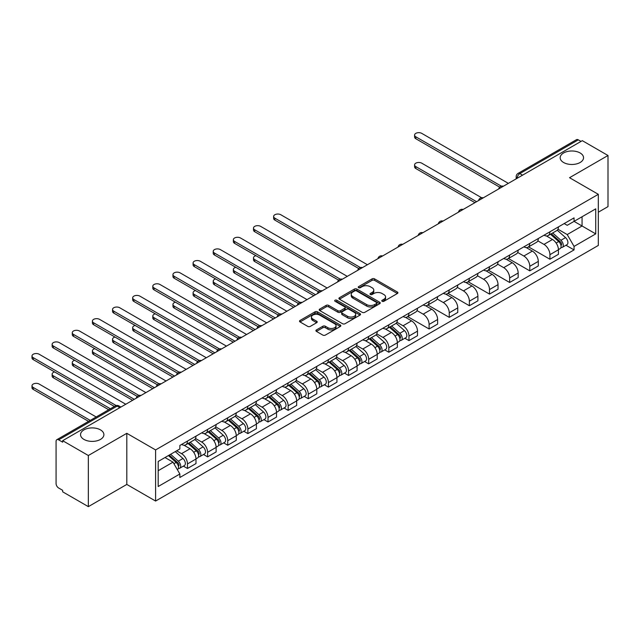 <?xml version="1.0" encoding="UTF-8"?>
<svg xmlns="http://www.w3.org/2000/svg" width="640" height="640" viewBox="0 0 640 640"><rect width="100%" height="100%" fill="white"/><g stroke="black" fill="none" stroke-linecap="round" stroke-linejoin="round"><path stroke-width="0.96" d="M382.152 301.28A1.256 0.728 0 0 0 383.928 301.28L397.392 293.504A1.792 1.032 0 0 0 397.912 292.776A1.792 1.032 0 0 0 397.392 292.048L374.584 278.88A1.792 1.032 0 0 0 372.048 278.88L358.592 286.648A1.256 0.728 0 0 0 358.224 287.16A1.256 0.728 0 0 0 358.592 287.672A1.256 0.728 0 0 0 360.36 287.672L362.104 286.672A5.736 3.312 0 0 1 370.216 286.672L372.112 287.768A5.736 3.312 0 0 1 373.792 290.104A5.736 3.312 0 0 1 372.112 292.448L370.376 293.456A1.256 0.728 0 0 0 370.008 293.968A1.256 0.728 0 0 0 370.376 294.48A1.256 0.728 0 0 0 372.144 294.48L373.888 293.472A5.736 3.312 0 0 1 382 293.472L383.896 294.568A5.736 3.312 0 0 1 385.576 296.912A5.736 3.312 0 0 1 383.896 299.248L382.152 300.256A1.256 0.728 0 0 0 381.784 300.768A1.256 0.728 0 0 0 382.152 301.28L382.152 300.256M100.48 429.88A11.68 6.744 0 0 0 87.744 428.416A11.68 6.744 0 0 0 80.536 434.648A11.68 6.744 0 0 0 83.96 439.416A11.68 6.744 0 0 0 96.688 440.88A11.68 6.744 0 0 0 103.896 434.648A11.68 6.744 0 0 0 100.48 429.88M580.12 152.96A11.68 6.744 0 0 0 567.392 151.496A11.68 6.744 0 0 0 560.176 157.728A11.68 6.744 0 0 0 563.6 162.504A11.68 6.744 0 0 0 576.328 163.96A11.68 6.744 0 0 0 583.544 157.728A11.68 6.744 0 0 0 580.12 152.96M316.432 329.936A1.792 1.032 0 0 0 315.904 330.664A1.792 1.032 0 0 0 316.432 331.4L322.832 335.088A1.792 1.032 0 0 0 325.36 335.088L340.312 326.464A1.792 1.032 0 0 0 340.84 325.728A1.792 1.032 0 0 0 340.312 325L317.512 311.832A1.792 1.032 0 0 0 314.976 311.832L300.024 320.464A1.792 1.032 0 0 0 299.504 321.192A1.792 1.032 0 0 0 300.024 321.928L307.752 326.384A1.792 1.032 0 0 0 310.288 326.384L316.688 322.696A1.792 1.032 0 0 0 317.208 321.96A1.792 1.032 0 0 0 316.688 321.232L312.856 319.016A4.792 2.768 0 0 1 311.448 317.064A4.792 2.768 0 0 1 314.408 314.504A4.792 2.768 0 0 1 319.632 315.104L334.648 323.768A4.792 2.768 0 0 1 336.048 325.728A4.792 2.768 0 0 1 333.088 328.288A4.792 2.768 0 0 1 327.864 327.688L325.36 326.24A1.792 1.032 0 0 0 322.832 326.24L316.432 329.936L316.432 331.4L322.832 327.728L322.832 326.24M155.592 449.928L126.808 433.312L88.344 455.512L62.656 440.688L582.312 140.664L608 155.496L569.536 177.704L598.32 194.32L155.592 449.928L155.592 501.048L598.32 245.44L598.32 194.32M362.232 312.344A1.792 1.032 0 0 0 364.768 312.344L379.72 303.712A1.792 1.032 0 0 0 380.24 302.976A1.792 1.032 0 0 0 379.72 302.248L356.912 289.08A1.792 1.032 0 0 0 354.376 289.08L339.424 297.712A1.792 1.032 0 0 0 338.904 298.448A1.792 1.032 0 0 0 339.424 299.176L362.232 312.344M335.56 301.552A1.256 0.728 0 0 1 336.832 301.728L359.992 315.096L345.064 323.72A1.792 1.032 0 0 1 342.528 323.72L319.728 310.552L319.728 309.088A1.792 1.032 0 0 0 319.2 309.816A1.792 1.032 0 0 0 319.728 310.552M319.728 309.088L326.128 305.392A1.792 1.032 0 0 1 328.656 305.392L337.904 310.736A1.792 1.032 0 0 0 340.44 310.736L344.688 308.28A1.792 1.032 0 0 0 345.208 307.552A1.792 1.032 0 0 0 344.688 306.824L335.056 301.264A1.256 0.728 0 0 1 334.688 300.752A1.256 0.728 0 0 1 335.464 300.08A1.256 0.728 0 0 1 336.832 300.24L360.016 313.624A1.792 1.032 0 0 1 360.544 314.352A1.792 1.032 0 0 1 360.016 315.088L360.016 313.624M88.344 455.512L88.344 506.64L62.656 491.808L62.656 490.32L58.656 488.008A3.648 2.104 -120 0 1 56.072 483.536L56.072 441.36A3.648 2.104 -120 0 1 56.832 439.688L115.304 405.928A3.648 2.104 60 0 1 117.128 406.112L58.656 439.864A3.648 2.104 -120 0 0 56.832 439.688M598.32 212.208L608 206.616L608 155.496M88.344 506.64L126.808 484.432L155.592 501.048M62.656 440.688L62.656 442.176L58.656 439.864M522.552 175.168L519.84 173.6A3.648 2.104 60 0 0 518.016 173.424L576.488 139.664A3.648 2.104 60 0 1 578.312 139.848L519.84 173.6A3.648 2.104 120 0 0 517.264 178.072L517.264 178.224M581.024 141.408L578.312 139.848M549.912 231.808A8.4 4.848 60 0 1 548.176 235.576L556.696 230.656A8.4 4.848 -120 0 0 558.432 226.888M537.824 240.848L543.976 244.4A8.4 4.848 60 0 1 549.92 254.68L558.432 249.768A8.4 4.848 -120 0 0 552.496 239.48L546.4 235.96M558.432 249.768L558.432 254.312L549.92 259.232L528.56 246.896M548.176 235.576A8.4 4.848 60 0 1 544.04 235.192M549.92 254.68L549.92 259.232M529.784 243.432A8.4 4.848 60 0 1 528.04 247.2L536.56 242.28A8.4 4.848 -120 0 0 538.296 238.512M508.424 258.528L529.784 270.856L538.296 265.936L538.296 261.392A8.4 4.848 -120 0 0 532.36 251.104L526.264 247.584M528.04 247.2A8.4 4.848 60 0 1 523.904 246.824M517.688 252.472L523.84 256.024A8.4 4.848 60 0 1 529.784 266.304L529.784 270.856M509.648 255.056A8.4 4.848 60 0 1 507.904 258.824L516.424 253.904A8.4 4.848 -120 0 0 518.16 250.136M488.288 270.152L509.648 282.48L518.16 277.56L518.16 273.016A8.4 4.848 -120 0 0 512.224 262.728L506.128 259.208M507.904 258.824A8.4 4.848 60 0 1 503.776 258.448M497.552 264.096L503.704 267.648A8.4 4.848 60 0 1 509.648 277.936L509.648 282.48M489.512 266.68A8.4 4.848 60 0 1 487.768 270.448L496.288 265.528A8.4 4.848 -120 0 0 498.024 261.76M468.152 281.776L489.512 294.104L498.032 289.184L498.032 284.64A8.4 4.848 -120 0 0 492.088 274.36L485.992 270.832M487.768 270.448A8.4 4.848 60 0 1 483.64 270.072M477.416 275.72L483.568 279.272A8.4 4.848 60 0 1 489.512 289.56L489.512 294.104M469.376 278.304A8.4 4.848 60 0 1 467.632 282.072L476.152 277.16A8.4 4.848 -120 0 0 477.896 273.384M448.016 293.4L469.376 305.728L477.896 300.808L477.896 296.264A8.4 4.848 -120 0 0 471.952 285.984L465.856 282.464M467.632 282.072A8.4 4.848 60 0 1 463.504 281.696M457.28 287.344L463.44 290.896A8.4 4.848 60 0 1 469.376 301.184L469.376 305.728M449.24 289.928A8.4 4.848 60 0 1 447.496 293.704L456.016 288.784A8.4 4.848 -120 0 0 457.76 285.016M427.88 305.024L449.24 317.352L457.76 312.44L457.76 307.888A8.4 4.848 -120 0 0 451.816 297.608L445.72 294.088M447.496 293.704A8.4 4.848 60 0 1 443.368 293.32M437.144 298.976L443.304 302.528A8.4 4.848 60 0 1 449.24 312.808L449.24 317.352M429.104 301.56A8.4 4.848 60 0 1 427.36 305.328L435.88 300.408A8.4 4.848 -120 0 0 437.624 296.64M407.744 316.648L429.104 328.976L437.624 324.064L437.624 319.512A8.4 4.848 -120 0 0 431.68 309.232L425.584 305.712M427.36 305.328A8.4 4.848 60 0 1 423.232 304.944M417.016 310.6L423.168 314.152A8.4 4.848 60 0 1 429.104 324.432L429.104 328.976M408.968 313.184A8.4 4.848 60 0 1 407.224 316.952L415.744 312.032A8.4 4.848 -120 0 0 417.488 308.264M404.88 338.248L408.968 340.608L417.488 335.688L417.488 331.144A8.4 4.848 -120 0 0 411.552 320.856L405.448 317.336M407.224 316.952A8.4 4.848 60 0 1 403.096 316.568M396.88 322.224L403.032 325.776A8.4 4.848 60 0 1 408.968 336.056L408.968 340.608M388.832 324.808A8.4 4.848 60 0 1 387.088 328.576L395.608 323.656A8.4 4.848 -120 0 0 397.352 319.888M384.744 349.872L388.832 352.232L397.352 347.312L397.352 342.768A8.4 4.848 -120 0 0 391.416 332.48L385.312 328.96M387.088 328.576A8.4 4.848 60 0 1 382.96 328.2M376.744 333.848L382.896 337.4A8.4 4.848 60 0 1 388.832 347.688L388.832 352.232M368.696 336.432A8.4 4.848 60 0 1 366.96 340.2L375.472 335.28A8.4 4.848 -120 0 0 377.216 331.512M364.608 361.496L368.696 363.856L377.216 358.936L377.216 354.392A8.4 4.848 -120 0 0 371.28 344.104L365.176 340.584M366.96 340.2A8.4 4.848 60 0 1 362.824 339.824M356.608 345.472L362.76 349.024A8.4 4.848 60 0 1 368.696 359.312L368.696 363.856M348.56 348.056A8.4 4.848 60 0 1 346.824 351.824L355.336 346.904A8.4 4.848 -120 0 0 357.08 343.136M344.472 373.12L348.56 375.48L357.08 370.56L357.08 366.016A8.4 4.848 -120 0 0 351.144 355.736L345.04 352.216M346.824 351.824A8.4 4.848 60 0 1 342.688 351.448M336.472 357.096L342.624 360.648A8.4 4.848 60 0 1 348.56 370.936L348.56 375.48M328.424 359.68A8.4 4.848 60 0 1 326.688 363.448L335.2 358.536A8.4 4.848 -120 0 0 336.944 354.76M324.336 384.744L328.424 387.104L336.944 382.184L336.944 377.64A8.4 4.848 -120 0 0 331.008 367.36L324.904 363.84M326.688 363.448A8.4 4.848 60 0 1 322.552 363.072M316.336 368.72L322.488 372.28A8.4 4.848 60 0 1 328.424 382.56L328.424 387.104M308.288 371.304A8.4 4.848 60 0 1 306.552 375.08L315.072 370.16A8.4 4.848 -120 0 0 316.808 366.392M304.2 396.376L308.288 398.728L316.808 393.816L316.808 389.264A8.4 4.848 -120 0 0 310.872 378.984L304.776 375.464M306.552 375.08A8.4 4.848 60 0 1 302.416 374.696M296.2 380.352L302.352 383.904A8.4 4.848 60 0 1 308.288 394.184L308.288 398.728M288.152 382.936A8.4 4.848 60 0 1 286.416 386.704L294.936 381.784A8.4 4.848 -120 0 0 296.672 378.016M284.064 408L288.152 410.36L296.672 405.44L296.672 400.896A8.4 4.848 -120 0 0 290.736 390.608L284.64 387.088M286.416 386.704A8.4 4.848 60 0 1 282.28 386.32M276.064 391.976L282.216 395.528A8.4 4.848 60 0 1 288.152 405.808L288.152 410.36M268.016 394.56A8.4 4.848 60 0 1 266.28 398.328L274.8 393.408A8.4 4.848 -120 0 0 276.536 389.64M263.936 419.624L268.016 421.984L276.536 417.064L276.536 412.52A8.4 4.848 -120 0 0 270.6 402.232L264.504 398.712M266.28 398.328A8.4 4.848 60 0 1 262.144 397.952M255.928 403.6L262.08 407.152A8.4 4.848 60 0 1 268.016 417.432L268.016 421.984M247.88 406.184A8.4 4.848 60 0 1 246.144 409.952L254.664 405.032A8.4 4.848 -120 0 0 256.4 401.264M243.8 431.248L247.88 433.608L256.4 428.688L256.4 424.144A8.4 4.848 -120 0 0 250.464 413.856L244.368 410.336M246.144 409.952A8.4 4.848 60 0 1 242.008 409.576M235.792 415.224L241.944 418.776A8.4 4.848 60 0 1 247.88 429.064L247.88 433.608M227.744 417.808A8.4 4.848 60 0 1 226.008 421.576L234.528 416.656A8.4 4.848 -120 0 0 236.264 412.888M223.664 442.872L227.744 445.232L236.264 440.312L236.264 435.768A8.4 4.848 -120 0 0 230.328 425.488L224.232 421.96M226.008 421.576A8.4 4.848 60 0 1 221.872 421.2M215.656 426.848L221.808 430.4A8.4 4.848 60 0 1 227.744 440.688L227.744 445.232M207.608 429.432A8.4 4.848 60 0 1 205.872 433.2L214.392 428.288A8.4 4.848 -120 0 0 216.128 424.512M203.528 454.496L207.608 456.856L216.128 451.936L216.128 447.392A8.4 4.848 -120 0 0 210.192 437.112L204.096 433.592M205.872 433.2A8.4 4.848 60 0 1 201.736 432.824M195.52 438.472L201.672 442.024A8.4 4.848 60 0 1 207.608 452.312L207.608 456.856M187.472 441.056A8.4 4.848 60 0 1 185.736 444.832L194.256 439.912A8.4 4.848 -120 0 0 195.992 436.144M183.392 466.128L187.472 468.48L195.992 463.568L195.992 459.016A8.4 4.848 -120 0 0 190.056 448.736L183.96 445.216M185.736 444.832A8.4 4.848 60 0 1 181.6 444.448M176.632 450.824L181.536 453.656A8.4 4.848 60 0 1 187.472 463.936L187.472 468.48M564.176 223.568L567.216 225.32L595.736 208.856L582.056 216.752L582.056 225.992L567.216 234.56L557.96 229.224M158.176 470.72L173.016 462.152L179.856 474L158.176 486.52L158.176 461.48L179.856 448.96L179.856 445.456L574.056 217.872L574.056 221.368L595.736 233.888L574.056 246.408L567.216 234.56M595.736 208.856L595.736 233.888M179.856 474L179.856 477.496L574.056 249.912L574.056 246.408M126.808 433.312L126.808 484.432M173.016 462.152L165.016 457.528M565.968 245.248L574.056 249.912M382.656 301.456L383.896 300.736A5.736 3.312 0 0 0 385.576 298.4L385.576 296.912M373.792 290.104L373.792 291.6A5.736 3.312 0 0 1 372.112 293.936L370.872 294.656M397.368 293.52L374.584 280.368A1.792 1.032 0 0 0 372.048 280.368L359.088 287.848M379.696 303.728L356.912 290.576A1.792 1.032 0 0 0 354.376 290.576L339.448 299.192M376.552 303.488A1.256 0.728 0 0 0 376.92 302.976A1.256 0.728 0 0 0 376.552 302.464L356.528 290.912A1.256 0.728 0 0 0 354.76 290.912L352.92 291.968A5.736 3.312 0 0 0 351.24 294.312A5.736 3.312 0 0 0 352.92 296.656L366.6 304.552A5.736 3.312 0 0 0 374.712 304.552L376.552 303.488L376.552 304.984A1.256 0.728 0 0 0 376.92 304.472L376.92 302.976M351.24 294.312L351.24 295.8A5.736 3.312 0 0 0 352.92 298.144L352.92 296.656M376.552 304.984L374.712 306.04A5.736 3.312 0 0 1 366.6 306.04L352.92 298.144M319.752 310.568L326.128 306.888L326.128 305.392M345.208 307.552L345.208 309.04A1.792 1.032 0 0 1 344.688 309.776L340.44 312.224A1.792 1.032 0 0 1 337.904 312.224L328.656 306.888A1.792 1.032 0 0 0 326.128 306.888M347.504 316.272A4.792 2.768 0 0 0 352.728 316.872A4.792 2.768 0 0 0 355.688 314.32A4.792 2.768 0 0 0 354.28 312.36L348.992 309.304A1.792 1.032 0 0 0 346.456 309.304L342.216 311.76A1.792 1.032 0 0 0 341.688 312.488A1.792 1.032 0 0 0 342.216 313.224L347.504 316.272L347.504 317.768A4.792 2.768 0 0 0 352.728 318.368A4.792 2.768 0 0 0 355.688 315.808L355.688 314.32M341.688 312.488L341.688 313.976A1.792 1.032 0 0 0 342.216 314.712L342.216 313.224M347.504 317.768L342.216 314.712M336.048 325.728L336.048 327.216A4.792 2.768 0 0 1 333.088 329.776A4.792 2.768 0 0 1 327.864 329.176L325.36 327.728A1.792 1.032 0 0 0 322.832 327.728M311.448 317.064L311.448 318.552A4.792 2.768 0 0 0 312.856 320.504L312.856 319.016M316.664 322.704L312.856 320.504M340.288 326.472L317.512 313.32A1.792 1.032 0 0 0 314.976 313.32L300.048 321.936L300.024 320.464M550.496 234.232L558.704 241.552A4.56 2.632 60 0 1 560.136 248.608L558.432 249.592M550.712 234.424L554.576 236.656M481.584 197.72L421.744 163.168A4.2 2.424 -0 0 0 417.168 162.648A4.2 2.424 -0 0 0 414.576 164.888A4.2 2.424 -0 0 0 415.808 166.6L476.6 201.696M551.328 233.752L560.456 241.904A2.192 1.264 60 0 1 561.144 245.288A2.192 1.264 60 0 1 560.944 245.368M552.696 232.968L560.896 240.288A4.56 2.632 60 0 1 562.328 247.344A4.56 2.632 60 0 1 560.952 247.488M557.264 230.224L565.544 237.608A4.56 2.632 60 0 1 566.976 244.664L562.328 247.344M474.92 202.664L415.808 168.536A4.2 2.424 180 0 1 414.576 166.824L414.576 164.888M499.68 187.152L415.808 138.728A4.2 2.424 180 0 1 414.576 137.016L414.576 135.08A4.2 2.424 -0 0 0 415.808 136.792L501.344 186.176M508.352 183.368L421.744 133.36A4.2 2.424 -0 0 0 417.168 132.84A4.2 2.424 -0 0 0 414.576 135.08M389.416 327.232L397.616 334.56A4.56 2.632 60 0 1 399.048 341.616L397.352 342.6M389.632 327.432L393.496 329.656M255.944 255.68A4.2 2.424 -0 0 0 253.496 257.888A4.2 2.424 -0 0 0 254.72 259.6L315.512 294.704M390.24 326.76L399.368 334.904A2.192 1.264 60 0 1 400.056 338.288A2.192 1.264 60 0 1 399.856 338.368M391.608 325.968L399.816 333.288A4.56 2.632 60 0 1 401.248 340.344A4.56 2.632 60 0 1 399.864 340.496M396.184 323.224L404.456 330.608A4.56 2.632 60 0 1 405.888 337.664L401.248 340.344M313.84 295.672L254.72 261.536A4.2 2.424 180 0 1 253.496 259.824L253.496 257.888M369.28 338.864L377.48 346.184A4.56 2.632 60 0 1 378.912 353.24L377.216 354.224M369.496 339.056L373.36 341.288M235.808 267.312A4.2 2.424 -0 0 0 233.36 269.512A4.2 2.424 -0 0 0 234.584 271.224L295.384 306.328M370.104 338.384L379.232 346.528A2.192 1.264 60 0 1 379.92 349.92A2.192 1.264 60 0 1 379.72 350M371.472 337.592L379.68 344.912A4.56 2.632 60 0 1 381.112 351.968A4.56 2.632 60 0 1 379.728 352.12M376.048 334.848L384.32 342.232A4.56 2.632 60 0 1 385.76 349.288L381.112 351.968M293.704 307.296L234.584 273.16A4.2 2.424 180 0 1 233.36 271.448L233.36 269.512M349.144 350.488L357.344 357.808A4.56 2.632 60 0 1 358.776 364.864L357.08 365.848M349.36 350.68L353.224 352.912M215.672 278.936A4.2 2.424 -0 0 0 213.224 281.136A4.2 2.424 -0 0 0 214.448 282.848L275.248 317.952M349.968 350.008L359.096 358.152A2.192 1.264 60 0 1 359.784 361.544A2.192 1.264 60 0 1 359.584 361.624M351.336 349.216L359.544 356.544A4.56 2.632 60 0 1 360.976 363.6A4.56 2.632 60 0 1 359.592 363.744M355.912 346.472L364.184 353.856A4.56 2.632 60 0 1 365.624 360.912L360.976 363.6M273.568 318.92L214.448 284.792A4.2 2.424 180 0 1 213.224 283.072L213.224 281.136M329.008 362.112L337.208 369.432A4.56 2.632 60 0 1 338.64 376.488L336.944 377.472M329.224 362.304L333.088 364.536M195.536 290.56A4.2 2.424 -0 0 0 193.088 292.76A4.2 2.424 -0 0 0 194.312 294.48L255.112 329.576M329.832 361.632L338.96 369.784A2.192 1.264 60 0 1 339.648 373.168A2.192 1.264 60 0 1 339.448 373.248M331.2 360.848L339.408 368.168A4.56 2.632 60 0 1 340.84 375.224A4.56 2.632 60 0 1 339.456 375.368M335.776 358.096L344.056 365.48A4.56 2.632 60 0 1 345.488 372.536L340.84 375.224M253.432 330.544L194.312 296.416A4.2 2.424 180 0 1 193.088 294.704L193.088 292.76M308.872 373.736L317.072 381.056A4.56 2.632 60 0 1 318.512 388.112L316.808 389.096M309.088 373.928L312.952 376.16M175.4 302.184A4.2 2.424 -0 0 0 172.952 304.392A4.2 2.424 -0 0 0 174.176 306.104L234.976 341.2M309.696 373.256L318.832 381.408A2.192 1.264 60 0 1 319.512 384.792A2.192 1.264 60 0 1 319.32 384.872M311.064 372.472L319.272 379.792A4.56 2.632 60 0 1 320.704 386.848A4.56 2.632 60 0 1 319.328 386.992M315.64 369.72L323.92 377.112A4.56 2.632 60 0 1 325.352 384.168L320.704 386.848M233.296 342.168L174.176 308.04A4.2 2.424 180 0 1 172.952 306.328L172.952 304.392M288.736 385.36L296.936 392.68A4.56 2.632 60 0 1 298.376 399.736L296.672 400.72M288.952 385.552L292.816 387.784M155.264 313.808A4.2 2.424 -0 0 0 152.816 316.016A4.2 2.424 -0 0 0 154.04 317.728L214.84 352.824M289.56 384.88L298.696 393.032A2.192 1.264 60 0 1 299.384 396.416A2.192 1.264 60 0 1 299.184 396.496M290.928 384.096L299.136 391.416A4.56 2.632 60 0 1 300.568 398.472A4.56 2.632 60 0 1 299.192 398.616M295.504 381.352L303.784 388.736A4.56 2.632 60 0 1 305.216 395.792L300.568 398.472M213.16 353.792L154.04 319.664A4.2 2.424 180 0 1 152.816 317.952L152.816 316.016M268.6 396.984L276.808 404.312A4.56 2.632 60 0 1 278.24 411.368L276.536 412.352M268.816 397.184L272.68 399.408M135.128 325.432A4.2 2.424 -0 0 0 132.68 327.64A4.2 2.424 -0 0 0 133.912 329.352L194.704 364.448M269.424 396.512L278.56 404.656A2.192 1.264 60 0 1 279.248 408.04A2.192 1.264 60 0 1 279.048 408.12M270.792 395.72L279 403.04A4.56 2.632 60 0 1 280.432 410.096A4.56 2.632 60 0 1 279.056 410.248M275.368 392.976L283.648 400.36A4.56 2.632 60 0 1 285.08 407.416L280.432 410.096M193.024 365.424L133.912 331.288A4.2 2.424 180 0 1 132.68 329.576L132.68 327.64M248.464 408.616L256.672 415.936A4.56 2.632 60 0 1 258.104 422.992L256.4 423.976M248.68 408.808L252.544 411.032M114.992 337.064A4.2 2.424 -0 0 0 112.544 339.264A4.2 2.424 -0 0 0 113.776 340.976L174.568 376.08M249.288 408.136L258.424 416.28A2.192 1.264 60 0 1 259.112 419.672A2.192 1.264 60 0 1 258.912 419.744M250.656 407.344L258.864 414.664A4.56 2.632 60 0 1 260.296 421.72A4.56 2.632 60 0 1 258.92 421.872M255.232 404.6L263.512 411.984A4.56 2.632 60 0 1 264.944 419.04L260.296 421.72M172.888 377.048L113.776 342.912A4.2 2.424 180 0 1 112.544 341.2L112.544 339.264M228.328 420.24L236.536 427.56A4.56 2.632 60 0 1 237.968 434.616L236.264 435.6M228.544 420.432L232.408 422.664M94.856 348.688A4.2 2.424 -0 0 0 92.408 350.888A4.2 2.424 -0 0 0 93.64 352.6L154.432 387.704M229.152 419.76L238.288 427.904A2.192 1.264 60 0 1 238.976 431.296A2.192 1.264 60 0 1 238.776 431.376M230.52 418.968L238.728 426.288A4.56 2.632 60 0 1 240.16 433.352A4.56 2.632 60 0 1 238.784 433.496M235.096 416.224L243.376 423.608A4.56 2.632 60 0 1 244.808 430.664L240.16 433.352M152.752 388.672L93.64 354.544A4.2 2.424 180 0 1 92.408 352.824L92.408 350.888M358.728 268.528L274.856 220.104A4.2 2.424 180 0 1 273.632 218.392L273.632 216.456A4.2 2.424 -0 0 0 274.856 218.168L360.392 267.552M367.408 264.744L280.792 214.736A4.2 2.424 -0 0 0 276.216 214.216A4.2 2.424 -0 0 0 273.632 216.456M338.592 280.152L254.72 231.728A4.2 2.424 180 0 1 253.496 230.016L253.496 228.08A4.2 2.424 -0 0 0 254.72 229.792L340.256 279.176M347.272 276.368L260.656 226.368A4.2 2.424 -0 0 0 256.088 225.84A4.2 2.424 -0 0 0 253.496 228.08M318.456 291.776L234.584 243.352A4.2 2.424 180 0 1 233.36 241.64L233.36 239.704A4.2 2.424 -0 0 0 234.584 241.416L320.12 290.8M327.136 287.992L240.52 237.992A4.2 2.424 -0 0 0 235.952 237.464A4.2 2.424 -0 0 0 233.36 239.704M298.32 303.4L214.448 254.984A4.2 2.424 180 0 1 213.224 253.264L213.224 251.328A4.2 2.424 -0 0 0 214.448 253.04L299.984 302.424M307 299.616L220.392 249.616A4.2 2.424 -0 0 0 215.816 249.088A4.2 2.424 -0 0 0 213.224 251.328M278.184 315.024L194.312 266.608A4.2 2.424 180 0 1 193.088 264.888L193.088 262.952A4.2 2.424 -0 0 0 194.312 264.672L279.848 314.048M286.864 311.24L200.256 261.24A4.2 2.424 -0 0 0 195.68 260.712A4.2 2.424 -0 0 0 193.088 262.952M258.048 326.648L174.176 278.232A4.2 2.424 180 0 1 172.952 276.52L172.952 274.576A4.2 2.424 -0 0 0 174.176 276.296L259.712 325.68M266.728 322.872L180.12 272.864A4.2 2.424 -0 0 0 175.544 272.336A4.2 2.424 -0 0 0 172.952 274.576M237.912 338.28L154.04 289.856A4.2 2.424 180 0 1 152.816 288.144L152.816 286.208A4.2 2.424 -0 0 0 154.04 287.92L239.576 337.304M246.592 334.496L159.984 284.488A4.2 2.424 -0 0 0 155.408 283.968A4.2 2.424 -0 0 0 152.816 286.208M217.776 349.904L133.912 301.48A4.2 2.424 180 0 1 132.68 299.768L132.68 297.832A4.2 2.424 -0 0 0 133.912 299.544L219.44 348.928M226.456 346.12L139.848 296.112A4.2 2.424 -0 0 0 135.272 295.592A4.2 2.424 -0 0 0 132.68 297.832M197.64 361.528L113.776 313.104A4.2 2.424 180 0 1 112.544 311.392L112.544 309.456A4.2 2.424 -0 0 0 113.776 311.168L199.304 360.552M206.32 357.744L119.712 307.744A4.2 2.424 -0 0 0 115.136 307.216A4.2 2.424 -0 0 0 112.544 309.456M177.504 373.152L93.64 324.728A4.2 2.424 180 0 1 92.408 323.016L92.408 321.08A4.2 2.424 -0 0 0 93.64 322.792L179.168 372.176M186.184 369.368L99.576 319.368A4.2 2.424 -0 0 0 95 318.84A4.2 2.424 -0 0 0 92.408 321.08M208.192 431.864L216.4 439.184A4.56 2.632 60 0 1 217.832 446.24L216.128 447.224M208.408 432.056L212.272 434.288M74.72 360.312A4.2 2.424 -0 0 0 72.272 362.512A4.2 2.424 -0 0 0 73.504 364.232L134.296 399.328M209.016 431.384L218.152 439.528A2.192 1.264 60 0 1 218.84 442.92A2.192 1.264 60 0 1 218.64 443M210.384 430.592L218.592 437.92A4.56 2.632 60 0 1 220.024 444.976A4.56 2.632 60 0 1 218.648 445.12M214.96 427.848L223.24 435.232A4.56 2.632 60 0 1 224.672 442.288L220.024 444.976M132.616 400.296L73.504 366.168A4.2 2.424 180 0 1 72.272 364.448L72.272 362.512M157.368 384.776L73.504 336.36A4.2 2.424 180 0 1 72.272 334.64L72.272 332.704A4.2 2.424 -0 0 0 73.504 334.416L159.04 383.8M166.048 380.992L79.44 330.992A4.2 2.424 -0 0 0 74.864 330.464A4.2 2.424 -0 0 0 72.272 332.704M188.056 443.488L196.264 450.808A4.56 2.632 60 0 1 197.696 457.864L195.992 458.848M188.272 443.68L192.136 445.912M54.584 371.936A4.2 2.424 -0 0 0 52.136 374.136A4.2 2.424 -0 0 0 53.368 375.856L110.376 408.768M188.888 443.008L198.016 451.16A2.192 1.264 60 0 1 198.704 454.544A2.192 1.264 60 0 1 198.504 454.624M190.248 442.224L198.456 449.544A4.56 2.632 60 0 1 199.888 456.6A4.56 2.632 60 0 1 198.512 456.744M194.824 439.472L203.104 446.856A4.56 2.632 60 0 1 204.536 453.92L199.888 456.6M108.704 409.736L53.368 377.792A4.2 2.424 180 0 1 52.136 376.08L52.136 374.136M137.232 396.4L53.368 347.984A4.2 2.424 180 0 1 52.136 346.272L52.136 344.328A4.2 2.424 -0 0 0 53.368 346.048L138.904 395.424M145.912 392.624L59.304 342.616A4.2 2.424 -0 0 0 54.728 342.088A4.2 2.424 -0 0 0 52.136 344.328M168.424 455.56L176.128 462.432A4.56 2.632 60 0 1 177.56 469.488L177.336 469.624M168.496 455.512L172 457.536M96.184 416.968L39.168 384.048A4.2 2.424 -0 0 0 34.592 383.528A4.2 2.424 -0 0 0 32 385.768A4.2 2.424 -0 0 0 33.232 387.48L90.24 420.392M169.248 455.08L177.88 462.784A2.192 1.264 60 0 1 178.568 466.168A2.192 1.264 60 0 1 178.368 466.248M170.616 454.296L178.32 461.168A4.56 2.632 60 0 1 179.752 468.224A4.56 2.632 60 0 1 178.376 468.368M175.264 451.608L182.968 458.488A4.56 2.632 60 0 1 184.4 465.544L179.752 468.224M88.568 421.368L33.232 389.416A4.2 2.424 180 0 1 32 387.704L32 385.768M114.384 406.456L33.232 359.608A4.2 2.424 180 0 1 32 357.896L32 355.952A4.2 2.424 -0 0 0 33.232 357.672L116.184 405.56M125.776 404.248L39.168 354.24A4.2 2.424 -0 0 0 34.592 353.72A4.2 2.424 -0 0 0 32 355.952M517.392 178.152L517.264 178.072A3.648 2.104 0 0 1 516.192 176.584L516.192 178.84M207.608 452.312L216.128 447.392M227.744 440.688L236.264 435.768M247.88 429.064L256.4 424.144M268.016 417.432L276.536 412.52M288.152 405.808L296.672 400.896M308.288 394.184L316.808 389.264M328.424 382.56L336.944 377.64M348.56 370.936L357.08 366.016M368.696 359.312L377.216 354.392M388.832 347.688L397.352 342.768M408.968 336.056L417.488 331.144M429.104 324.432L437.624 319.512M449.24 312.808L457.76 307.888M469.376 301.184L477.896 296.264M489.512 289.56L498.032 284.64M509.648 277.936L518.16 273.016M529.784 266.304L538.296 261.392M187.472 463.936L195.992 459.016M181.536 453.656L190.056 448.736M201.672 442.024L210.192 437.112M221.808 430.4L230.328 425.488M241.944 418.776L250.464 413.856M262.08 407.152L270.6 402.232M282.216 395.528L290.736 390.608M302.352 383.904L310.872 378.984M322.488 372.28L331.008 367.36M342.624 360.648L351.144 355.736M362.76 349.024L371.28 344.104M382.896 337.4L391.416 332.48M403.032 325.776L411.552 320.856M423.168 314.152L431.68 309.232M443.304 302.528L451.816 297.608M463.44 290.896L471.952 285.984M483.568 279.272L492.088 274.36M503.704 267.648L512.224 262.728M523.84 256.024L532.36 251.104M543.976 244.4L552.496 239.48M503.096 186.4A3.648 2.104 120 0 0 501.48 187.336M482.96 198.032A3.648 2.104 120 0 0 481.344 198.96M462.824 209.656A3.648 2.104 120 0 0 461.208 210.584M442.688 221.28A3.648 2.104 120 0 0 441.072 222.208M422.552 232.904A3.648 2.104 120 0 0 420.936 233.832M402.416 244.528A3.648 2.104 120 0 0 400.8 245.456M382.28 256.152A3.648 2.104 120 0 0 380.664 257.088M362.144 267.776A3.648 2.104 120 0 0 360.528 268.712M342.008 279.408A3.648 2.104 120 0 0 340.4 280.336M321.872 291.032A3.648 2.104 120 0 0 320.264 291.96M301.736 302.656A3.648 2.104 120 0 0 300.128 303.584M281.6 314.28A3.648 2.104 120 0 0 279.992 315.208M261.464 325.904A3.648 2.104 120 0 0 259.856 326.84M241.328 337.528A3.648 2.104 120 0 0 239.72 338.464M221.192 349.16A3.648 2.104 120 0 0 219.584 350.088M201.056 360.784A3.648 2.104 120 0 0 199.448 361.712M180.92 372.408A3.648 2.104 120 0 0 179.312 373.336M160.784 384.032A3.648 2.104 120 0 0 159.176 384.96M140.648 395.656A3.648 2.104 120 0 0 139.04 396.584M119.84 407.672L117.128 406.112A3.648 2.104 120 0 1 118.952 405.928A3.648 3.648 0 0 0 115.304 405.928M383.896 300.736L383.896 299.248M370.376 294.48L370.376 293.456M372.112 293.936L372.112 292.448M358.592 287.672L358.592 286.648M372.048 280.368L372.048 278.88M374.584 280.368L374.584 278.88M397.392 293.504L397.392 292.048M339.424 299.176L339.424 297.712M354.376 290.576L354.376 289.08M356.912 290.576L356.912 289.08M379.72 303.712L379.72 302.248M366.6 306.04L366.6 304.552M374.712 306.04L374.712 304.552M328.656 306.888L328.656 305.392M337.904 312.224L337.904 310.736M340.44 312.224L340.44 310.736M344.688 309.776L344.688 308.28M336.832 301.728L336.832 300.24M325.36 327.728L325.36 326.24M327.864 329.176L327.864 327.688M316.688 322.696L316.688 321.232M314.976 313.32L314.976 311.832M317.512 313.32L317.512 311.832M340.312 326.464L340.312 325M558.704 241.552L556.144 243.032M561.6 244.288L560.776 244.76M565.544 237.608L560.896 240.288M415.808 168.536L415.808 166.6M415.808 136.792L415.808 138.728M397.616 334.56L395.056 336.032M400.512 337.288L399.688 337.76M404.456 330.608L399.816 333.288M254.72 261.536L254.72 259.6M377.48 346.184L374.928 347.656M380.376 348.912L379.552 349.392M384.32 342.232L379.68 344.912M234.584 273.16L234.584 271.224M357.344 357.808L354.792 359.288M360.24 360.536L359.416 361.016M364.184 353.856L359.544 356.544M214.448 284.792L214.448 282.848M337.208 369.432L334.656 370.912M340.104 372.168L339.28 372.64M344.056 365.48L339.408 368.168M194.312 296.416L194.312 294.48M317.072 381.056L314.52 382.536M319.968 383.792L319.144 384.264M323.92 377.112L319.272 379.792M174.176 308.04L174.176 306.104M296.936 392.68L294.384 394.16M299.832 395.416L299.008 395.888M303.784 388.736L299.136 391.416M154.04 319.664L154.04 317.728M276.808 404.312L274.248 405.784M279.696 407.04L278.872 407.512M283.648 400.36L279 403.04M133.912 331.288L133.912 329.352M256.672 415.936L254.112 417.408M259.56 418.664L258.744 419.144M263.512 411.984L258.864 414.664M113.776 342.912L113.776 340.976M236.536 427.56L233.976 429.032M239.424 430.288L238.608 430.768M243.376 423.608L238.728 426.288M93.64 354.544L93.64 352.6M274.856 218.168L274.856 220.104M254.72 229.792L254.72 231.728M234.584 241.416L234.584 243.352M214.448 253.04L214.448 254.984M194.312 264.672L194.312 266.608M174.176 276.296L174.176 278.232M154.04 287.92L154.04 289.856M133.912 299.544L133.912 301.48M113.776 311.168L113.776 313.104M93.64 322.792L93.64 324.728M216.4 439.184L213.84 440.664M219.288 441.912L218.472 442.392M223.24 435.232L218.592 437.92M73.504 366.168L73.504 364.232M73.504 334.416L73.504 336.36M196.264 450.808L193.704 452.288M199.152 453.544L198.336 454.016M203.104 446.856L198.456 449.544M53.368 377.792L53.368 375.856M53.368 346.048L53.368 347.984M176.128 462.432L173.92 463.712M179.016 465.168L178.2 465.64M182.968 458.488L178.32 461.168M33.232 389.416L33.232 387.48M33.232 357.672L33.232 359.608M503.4 186.224A3.648 3.648 0 0 0 498.72 188.928M483.264 197.848A3.648 3.648 0 0 0 478.584 200.552M463.136 209.472A3.648 3.648 0 0 0 458.448 212.176M443 221.096A3.648 3.648 0 0 0 438.312 223.808M422.864 232.728A3.648 3.648 0 0 0 418.176 235.432M402.728 244.352A3.648 3.648 0 0 0 398.04 247.056M382.592 255.976A3.648 3.648 0 0 0 377.904 258.68M362.456 267.6A3.648 3.648 0 0 0 357.768 270.304M342.32 279.224A3.648 3.648 0 0 0 337.632 281.928M322.184 290.848A3.648 3.648 0 0 0 317.496 293.552M302.048 302.48A3.648 3.648 0 0 0 297.36 305.184M281.912 314.104A3.648 3.648 0 0 0 277.224 316.808M261.776 325.728A3.648 3.648 0 0 0 257.088 328.432M241.64 337.352A3.648 3.648 0 0 0 236.952 340.056M221.504 348.976A3.648 3.648 0 0 0 216.816 351.68M201.368 360.6A3.648 3.648 0 0 0 196.688 363.304M181.232 372.224A3.648 3.648 0 0 0 176.552 374.936M161.096 383.856A3.648 3.648 0 0 0 156.416 386.56M140.96 395.48A3.648 3.648 0 0 0 136.28 398.184M120.912 407.056L118.952 405.928M518.016 173.424A3.648 3.648 0 0 0 516.192 176.584"/></g></svg>
